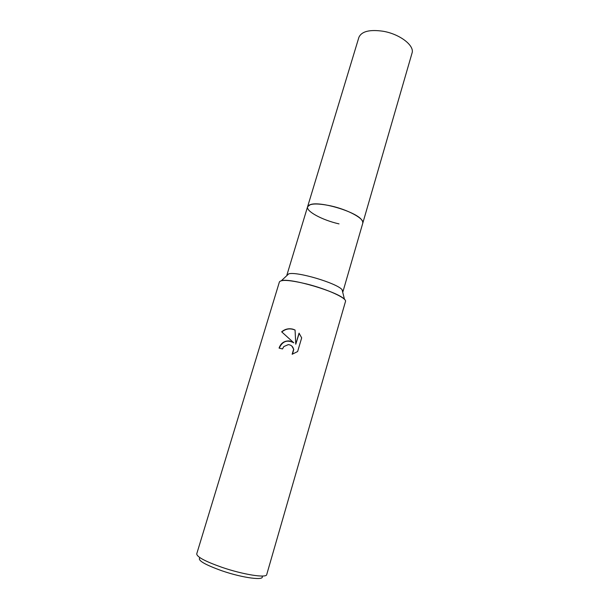 <?xml version="1.0" encoding="UTF-8"?>
<svg xmlns="http://www.w3.org/2000/svg" width="609" height="609" viewBox="0 0 609 609"><rect width="100%" height="100%" fill="white"/><g stroke="black" fill="none" stroke-linecap="round" stroke-linejoin="round"><path stroke-width="0.91" d="M339.023 223.891C322.466 220.169 305.825 211.293 307.583 206.763L310.179 204.693C319.375 200.742 356.189 211.643 361.746 219.971L362.698 221.577L362.797 223.122L342.989 291.521L342.083 289.694L344.481 299.362C338.551 291.977 290.409 277.719 281.419 280.68L288.689 273.875C296.545 271.18 336.967 283.155 342.083 289.694M307.933 208.917C306.921 206.976 307.667 205.568 310.179 204.693C319.375 200.742 356.189 211.643 361.746 219.971L362.698 221.577M286.885 275.565L288.689 273.875M289.42 340.933L293.66 342.692L281.655 331.829C284.951 329.05 288.704 328.167 292.921 329.18L295.06 330.017L295.768 344.222L299.049 333.153L301.676 337.858L297.626 351.545L292.153 354.255L293.629 349.269C292.906 346.475 291.132 344.915 288.323 344.61L283.809 346.574L282.5 348.942L279.067 348.082C280.848 343.111 284.304 340.728 289.42 340.933M221.95 567.322C243.174 574.63 266.567 578.268 266.712 574.607L345.486 301.493C347.259 298.288 326.934 288.971 306.411 283.916C290.181 280.064 281.183 279.402 279.409 281.921L196.73 553.87C196.852 556.938 205.256 561.422 221.95 567.322M199.897 557.753C197.27 560.211 204.586 564.558 221.843 570.77C243.098 578.131 265.608 580.933 261.946 576.129M295.06 330.078C290.242 328.038 285.827 328.662 281.807 331.966L293.66 342.692M293.797 342.814C287.235 339.457 282.386 341.23 279.242 348.127M291.772 345.996L293.766 349.391L292.472 354.172M299.179 333.306L295.768 344.222M342.951 291.635L342.677 292.092M330.931 205.918C348.142 209.709 364.715 218.844 362.797 223.122L412.027 53.12C414.836 45.652 399.755 33.967 382.947 31.226C369.549 29.346 361.525 31.394 358.884 37.377L307.583 206.763C309.471 203.376 317.259 203.094 330.931 205.918M307.583 206.763L286.908 275.032"/></g></svg>
